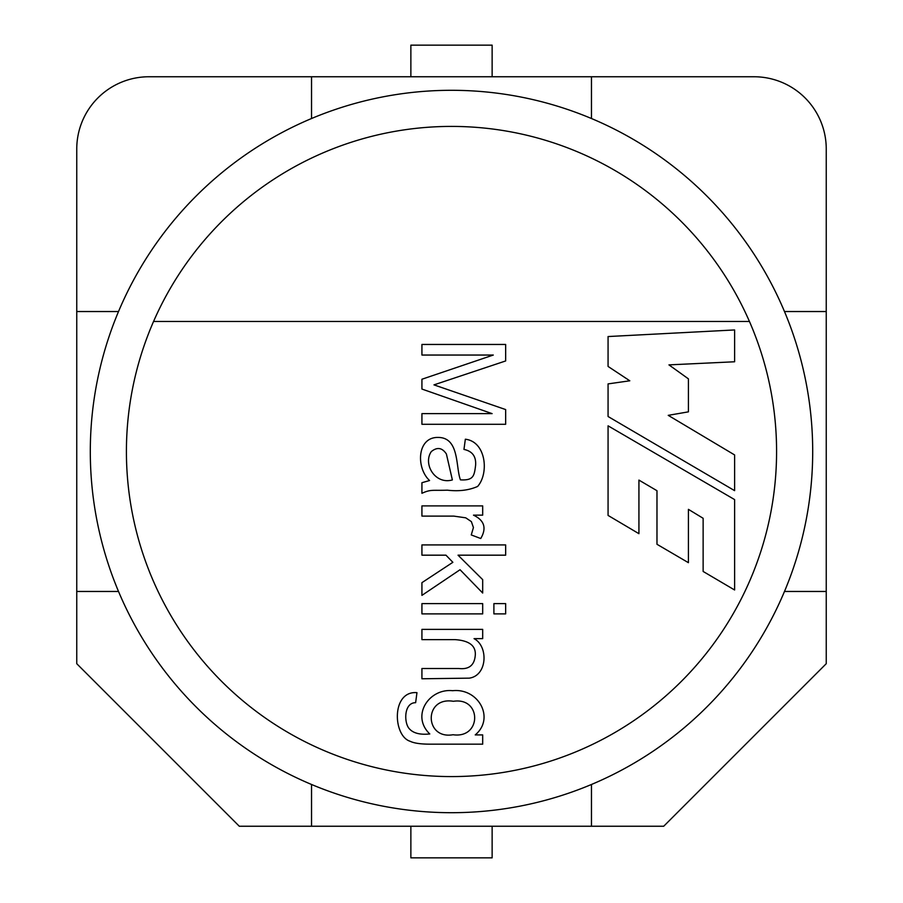 <?xml version="1.0" encoding="UTF-8"?>
<svg xmlns="http://www.w3.org/2000/svg" width="903" height="903" viewBox="0 0 903 903"><rect width="100%" height="100%" fill="white"/><g stroke="black" fill="none" stroke-linecap="round" stroke-linejoin="round"><path stroke-width="1.35" d="M784.481 591.465L826.245 591.465L826.245 148.995A72.24 72.24 0 0 0 754.005 76.755L311.535 76.755L311.535 118.519M311.535 76.755L148.995 76.755A72.24 72.24 0 0 0 76.755 148.995L76.755 591.465L118.519 591.465M826.245 591.465L826.245 663.705L663.705 826.245L239.295 826.245L76.755 663.705L76.755 591.465M826.245 311.535L784.481 311.535M591.465 118.519L591.465 76.755M118.519 311.535L76.755 311.535M311.535 784.481L311.535 826.245M591.465 826.245L591.465 784.481M474.052 638.635C488.534 646.187 487.496 675.636 469.255 678.153L421.927 678.774L421.927 668.513L458.938 668.513C468.838 669.608 474.267 665.376 475.226 655.804C476.276 646.029 469.594 640.633 455.146 639.64L421.927 639.64L421.927 629.38L482.687 629.38L482.687 638.635L474.052 638.635M482.687 613.882L421.927 613.882L421.927 603.622L482.687 603.622L482.687 613.882M505.657 613.882L493.896 613.882L493.896 603.622L505.657 603.622L505.657 613.882M445.958 555.176L421.927 555.176L421.927 544.915L505.657 544.915L505.657 555.176L458.047 555.176L482.687 579.647L482.687 593.034L460.056 569.725L421.927 595.37L421.927 582.661L452.866 562.309L445.958 555.176M471.264 534.937L473.432 527.533L471.377 521.618L465.745 517.825L453.701 516.098L421.927 516.098L421.927 505.894L482.687 505.894L482.687 515.15L473.488 515.15C484.403 520.365 486.819 528.142 480.735 538.515L471.264 534.937M429.568 480.531C415.911 467.946 416.972 437.142 437.921 437.436C459.717 437.266 455.575 467.404 460.451 479.865C473.556 480.577 474.278 475.926 475.61 465.259C476.231 456.466 472.348 451.184 463.961 449.423L465.35 439.219C486.164 441.612 489.155 473.432 477.619 486.446C468.973 490.273 458.882 491.525 447.346 490.171C432.39 490.747 431.137 489.121 421.927 493.298L421.927 482.71L429.568 480.531M431.295 451.602C422.66 464.165 435.336 484.9 452.369 479.922L446.398 453.995C442.188 447.628 437.154 446.827 431.295 451.602M505.657 360.952L433.971 384.87L505.657 409.567L505.657 424.286L421.927 424.286L421.927 413.63L492.112 413.63L421.927 389.046L421.927 379.237L493.286 355.048L421.927 355.048L421.927 344.449L505.657 344.449L505.657 360.952M703.132 571.452L734.613 589.986L734.613 499.596L608.069 425.832L608.069 515.421L638.929 533.684L638.929 480.091L656.978 490.713L656.978 544.283L688.413 562.682L688.413 509.348L703.132 518.288L703.132 571.452M608.069 366.437L608.069 336.548L734.613 329.945L734.613 361.776L668.954 364.88L688.413 378.854L688.413 411.847L668.231 415.346L734.613 454.943L734.613 490.656L608.069 416.509L608.069 383.899L629.797 380.795L608.069 366.437M749.445 321.468L153.555 321.468A325.08 325.08 0 0 1 749.445 321.468A325.08 325.08 0 0 1 451.5 776.58A325.08 325.08 0 0 1 153.555 321.468M410.865 826.245L410.865 857.85L492.135 857.85L492.135 826.245M410.865 76.755L410.865 45.15L492.135 45.15L492.135 76.755M451.5 90.3A361.2 361.2 0 0 1 812.7 451.5A361.2 361.2 0 0 1 451.5 812.7A361.2 361.2 0 0 1 90.3 451.5A361.2 361.2 0 0 1 451.5 90.3A361.2 361.2 0 0 1 812.7 451.5A361.2 361.2 0 0 1 451.5 812.7A361.2 361.2 0 0 1 90.3 451.5A361.2 361.2 0 0 1 451.5 90.3M482.687 744.162L430.178 744.162C420.73 744.174 414.037 743.203 410.109 741.261C392.782 735.889 391.315 690.456 416.96 692.657L415.628 702.692C404.307 702.624 403.867 721.136 408.607 727.886C412.445 732.999 419.511 735.019 429.783 733.958C410.741 715.718 429.072 688.176 452.64 690.705C478.432 687.894 495.25 718.28 475.226 734.907L482.687 734.907L482.687 744.162M453.362 701.292C423.654 696.281 424.207 739.783 453.035 734.737C481.818 738.88 481.83 696.947 453.362 701.292"/></g></svg>
